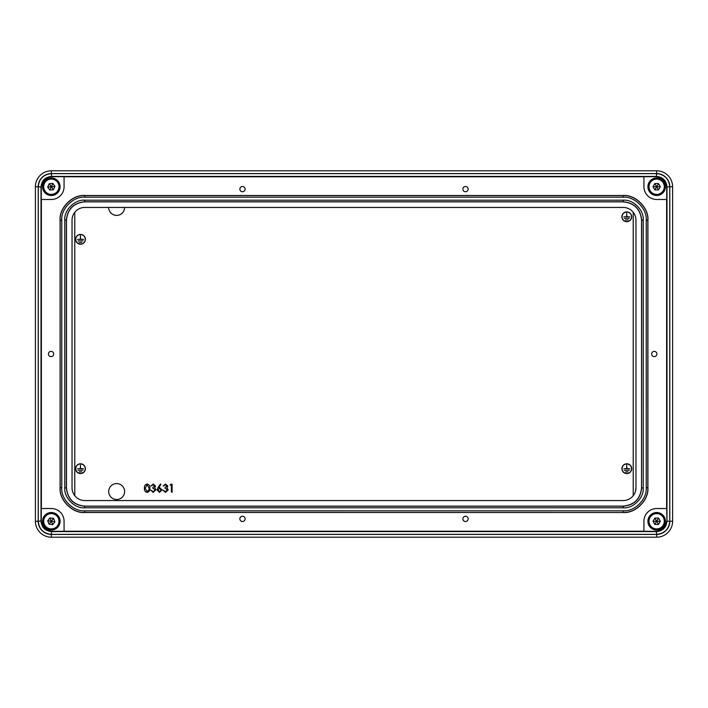 <?xml version="1.0" encoding="UTF-8"?>
<svg xmlns="http://www.w3.org/2000/svg" width="708" height="708" viewBox="0 0 708 708"><rect width="100%" height="100%" fill="white"/><g stroke="black" fill="none" stroke-linecap="round" stroke-linejoin="round"><path stroke-width="1.06" d="M116.643 483.582A7.965 7.965 0 0 0 108.678 491.547A7.965 7.965 0 0 0 116.643 499.512A7.965 7.965 0 0 0 124.608 491.547A7.965 7.965 0 0 0 116.643 483.582M108.678 207.444A7.965 7.965 0 0 0 116.643 215.409A7.965 7.965 0 0 0 124.608 207.444M626.81 221.684A4.903 4.903 0 0 0 631.704 216.781A4.903 4.903 0 0 0 626.81 211.887A4.903 4.903 0 0 0 621.907 216.781A4.903 4.903 0 0 0 626.81 221.684M626.81 212.046A4.744 4.744 0 0 0 622.067 216.781A4.744 4.744 0 0 0 626.81 221.524A4.744 4.744 0 0 0 631.545 216.781A4.744 4.744 0 0 0 626.81 212.046M80.508 244.207A4.903 4.903 0 0 0 85.403 239.304A4.903 4.903 0 0 0 80.508 234.41A4.903 4.903 0 0 0 75.606 239.304A4.903 4.903 0 0 0 80.508 244.207M80.508 234.56A4.744 4.744 0 0 0 75.765 239.304A4.744 4.744 0 0 0 80.508 244.039A4.744 4.744 0 0 0 85.243 239.304A4.744 4.744 0 0 0 80.508 234.56M80.508 473.59A4.903 4.903 0 0 0 85.403 468.696A4.903 4.903 0 0 0 80.508 463.793A4.903 4.903 0 0 0 75.606 468.696A4.903 4.903 0 0 0 80.508 473.59M80.508 463.961A4.744 4.744 0 0 0 75.765 468.696A4.744 4.744 0 0 0 80.508 473.44A4.744 4.744 0 0 0 85.243 468.696A4.744 4.744 0 0 0 80.508 463.961M626.81 473.59A4.903 4.903 0 0 0 631.704 468.696A4.903 4.903 0 0 0 626.81 463.793A4.903 4.903 0 0 0 621.907 468.696A4.903 4.903 0 0 0 626.81 473.59M626.81 463.961A4.744 4.744 0 0 0 622.067 468.696A4.744 4.744 0 0 0 626.81 473.44A4.744 4.744 0 0 0 631.545 468.696A4.744 4.744 0 0 0 626.81 463.961M656.67 537.195A15.93 15.93 0 0 0 672.6 521.265A15.93 15.93 0 0 1 656.67 537.195L51.33 537.195A15.93 15.93 0 0 1 35.4 521.265L35.4 186.735A15.93 15.93 0 0 1 51.33 170.805L656.67 170.805A15.93 15.93 0 0 1 672.6 186.735A15.93 15.93 0 0 0 656.67 170.805A15.93 15.93 0 0 1 672.6 186.735L672.6 521.265A15.93 15.93 0 0 1 656.67 537.195L656.67 534.407A13.142 13.142 0 0 0 669.812 521.265L669.812 186.735A13.142 13.142 0 0 0 656.67 173.593L51.33 173.593A13.142 13.142 0 0 0 38.188 186.735L38.188 521.265A13.142 13.142 0 0 0 51.33 534.407L656.67 534.407M147.105 492.396C145.096 491.865 144.211 490.467 144.441 488.21C144.202 485.954 145.087 484.555 147.105 484.024C149.131 484.546 150.052 485.936 149.848 488.21C150.052 490.476 149.131 491.874 147.105 492.396M145.149 488.21L147.122 491.573L148.83 490.21L149.131 488.21L147.122 484.838L145.149 488.21M153.255 484.838L150.875 486.06L153.247 484.024L155.565 486.086L154.636 487.732L155.981 489.821L153.22 492.396L150.565 490.042L153.238 491.573L155.264 489.892L152.813 488.21L152.813 487.387L154.857 486.086L153.255 484.838M157.99 487.653L160.371 484.024L160.92 484.449L158.813 487.67L159.636 487.591L161.999 489.954L159.512 492.396L157.096 489.971L157.99 487.653M159.486 488.414L157.813 489.998L159.548 491.573L161.291 489.998L159.486 488.414M165.504 484.838L163.123 486.06L165.495 484.024L167.823 486.086L166.893 487.732L168.23 489.821L165.477 492.396L162.822 490.042L165.486 491.573L167.513 489.892L165.061 488.21L165.061 487.387L167.106 486.086L165.504 484.838M170.168 485.042L170.637 484.228L172.115 484.228L172.115 492.193L171.398 492.193L171.398 485.042L170.168 485.042M626.73 465.032L626.89 468.616L629.837 468.776L623.783 468.776L626.73 468.616L626.73 465.032M629.279 470.209L624.341 470.369L629.279 470.209M628.049 471.802L625.571 471.962L628.049 471.802M80.429 465.032L80.588 468.616L83.535 468.776L77.482 468.776L80.429 468.616L80.429 465.032M82.978 470.209L78.039 470.369L82.978 470.209M81.747 471.802L79.261 471.962L81.747 471.802M80.429 235.64L80.588 239.224L83.535 239.384L77.482 239.384L80.429 239.224L80.429 235.64M82.978 240.817L78.039 240.977L82.978 240.817M81.747 242.41L79.261 242.57L81.747 242.41M626.73 213.117L626.89 216.701L629.837 216.86L623.783 216.86L626.73 216.701L626.73 213.117M629.279 218.294L624.341 218.453L629.279 218.294M628.049 219.887L625.571 220.046L628.049 219.887M242.49 186.496A2.628 2.628 0 0 0 239.862 189.124A2.628 2.628 0 0 0 242.49 191.753A2.628 2.628 0 0 0 245.118 189.124A2.628 2.628 0 0 0 242.49 186.496M465.51 186.496A2.628 2.628 0 0 0 462.882 189.124A2.628 2.628 0 0 0 465.51 191.753A2.628 2.628 0 0 0 468.138 189.124A2.628 2.628 0 0 0 465.51 186.496M51.065 351.372A2.628 2.628 0 0 0 48.436 354A2.628 2.628 0 0 0 51.065 356.628A2.628 2.628 0 0 0 53.693 354A2.628 2.628 0 0 0 51.065 351.372M654.28 351.372A2.628 2.628 0 0 0 651.652 354A2.628 2.628 0 0 0 654.28 356.628A2.628 2.628 0 0 0 656.909 354A2.628 2.628 0 0 0 654.28 351.372M465.51 516.247A2.628 2.628 0 0 0 462.882 518.875A2.628 2.628 0 0 0 465.51 521.504A2.628 2.628 0 0 0 468.138 518.875A2.628 2.628 0 0 0 465.51 516.247M242.49 516.247A2.628 2.628 0 0 0 239.862 518.875A2.628 2.628 0 0 0 242.49 521.504A2.628 2.628 0 0 0 245.118 518.875A2.628 2.628 0 0 0 242.49 516.247M51.33 512.504A8.761 8.761 0 0 0 42.569 521.265A8.761 8.761 0 0 0 51.33 530.026A8.761 8.761 0 0 0 60.092 521.265A8.761 8.761 0 0 0 51.33 512.504M656.67 512.504A8.761 8.761 0 0 0 647.909 521.265A8.761 8.761 0 0 0 656.67 530.026A8.761 8.761 0 0 0 665.432 521.265A8.761 8.761 0 0 0 656.67 512.504M656.67 177.974A8.761 8.761 0 0 0 647.909 186.735A8.761 8.761 0 0 0 656.67 195.496A8.761 8.761 0 0 0 665.432 186.735A8.761 8.761 0 0 0 656.67 177.974M51.33 177.974A8.761 8.761 0 0 0 42.569 186.735A8.761 8.761 0 0 0 51.33 195.496A8.761 8.761 0 0 0 60.092 186.735A8.761 8.761 0 0 0 51.33 177.974M84.863 510.813L84.765 512.504L623.235 512.504L84.863 512.406C72.65 513.504 59.091 499.945 60.189 487.732L60.189 220.268C59.091 208.055 72.65 194.496 84.863 195.594L623.137 195.594C635.35 194.496 648.909 208.055 647.811 220.268L647.811 487.732C648.909 499.945 635.35 513.504 623.137 512.406L623.137 510.813C634.563 511.84 647.245 499.158 646.218 487.732L646.218 220.268C647.245 208.842 634.563 196.16 623.137 197.187L84.863 197.187C73.437 196.16 60.755 208.842 61.782 220.268L61.782 487.732C60.755 499.158 73.437 511.84 84.863 510.813L623.137 510.813M84.765 512.504C72.552 513.601 58.994 500.043 60.092 487.83L61.782 487.732M61.782 220.268L60.092 220.17L60.092 487.83M60.092 220.17C58.994 207.957 72.552 194.399 84.765 195.496L84.863 197.187M623.137 197.187L623.235 195.496L84.765 195.496M623.235 195.496C635.448 194.399 649.006 207.957 647.909 220.17L646.218 220.268M646.218 487.732L647.909 487.83L647.909 220.17M647.909 487.83C649.006 500.043 635.448 513.601 623.235 512.504M643.926 176.779L64.074 176.779M41.374 199.479L41.374 508.521M64.074 531.221L643.926 531.221M666.626 508.521L666.626 199.479M666.715 199.479L666.715 187.045C666.051 180.797 662.608 177.354 656.36 176.69L643.926 176.69L643.926 186.735A12.744 12.744 0 0 0 656.67 199.479L666.715 199.479M656.626 534.363L656.36 531.31L643.926 531.31L643.926 521.265A12.744 12.744 0 0 1 656.67 508.521L666.715 508.521L666.98 521.221L666.98 186.779C666.325 180.531 662.874 177.08 656.626 176.425L51.374 176.425C45.126 177.08 41.675 180.531 41.02 186.779L41.02 521.221C41.675 527.469 45.126 530.92 51.374 531.575L656.626 531.575C662.874 530.92 666.325 527.469 666.98 521.221L669.768 521.221C668.936 529.15 664.555 533.531 656.626 534.363L51.374 534.363C43.445 533.531 39.064 529.15 38.232 521.221L38.232 186.779C39.064 178.85 43.445 174.469 51.374 173.637L656.626 173.637C664.555 174.469 668.936 178.85 669.768 186.779L669.768 521.221M51.374 173.637L51.64 176.69L64.074 176.69L64.074 186.735A12.744 12.744 0 0 1 51.33 199.479L41.285 199.479L41.285 187.045L38.232 186.779M51.64 531.31L64.074 531.31L64.074 521.265A12.744 12.744 0 0 0 51.33 508.521L41.285 508.521L41.285 520.955C41.949 527.203 45.392 530.646 51.64 531.31L51.374 534.363M84.783 500.556L623.217 500.556A12.744 12.744 0 0 0 635.961 487.812L635.961 220.188A12.744 12.744 0 0 0 623.217 207.444L84.783 207.444A12.744 12.744 0 0 0 72.039 220.188L72.039 487.812A12.744 12.744 0 0 0 84.783 500.556M641.536 487.83L641.536 220.17C640.377 209.134 634.271 203.028 623.235 201.868L84.765 201.868C73.729 203.028 67.623 209.134 66.463 220.17L66.463 487.83C67.623 498.866 73.729 504.972 84.765 506.131L623.235 506.131C634.271 504.972 640.377 498.866 641.536 487.83L641.634 220.073C640.475 209.028 634.377 202.931 623.332 201.771L84.668 201.771C73.623 202.931 67.525 209.028 66.366 220.073L66.366 487.927C67.525 498.972 73.623 505.07 84.668 506.229L623.332 506.229C634.377 505.07 640.475 498.972 641.634 487.927L643.227 487.927C644.121 497.777 633.182 508.716 623.332 507.822L84.668 507.822C74.818 508.716 63.879 497.777 64.773 487.927L64.773 220.073C63.879 210.223 74.818 199.284 84.668 200.178L623.332 200.178C633.182 199.284 644.121 210.223 643.227 220.073L643.227 487.927M635.961 458.173L635.961 463.917M635.961 487.812L635.465 491.334M51.64 176.69C45.392 177.354 41.949 180.797 41.285 187.045M656.36 531.31C662.608 530.646 666.051 527.203 666.715 520.955M656.67 513.3A7.965 7.965 0 0 1 664.635 521.265A7.965 7.965 0 0 1 656.67 529.23A7.965 7.965 0 0 1 648.705 521.265A7.965 7.965 0 0 1 656.67 513.3A7.965 7.965 0 0 0 648.705 521.265A7.965 7.965 0 0 0 656.67 529.23M660.334 521.265L658.502 518.088L654.838 518.088L653.006 521.265L654.838 524.442L658.502 524.442L660.334 521.265L656.67 521.265L658.502 524.442M653.006 521.265L656.67 521.265L654.838 524.442M658.502 518.088L656.67 521.265L654.838 518.088M656.67 178.77A7.965 7.965 0 0 1 664.635 186.735A7.965 7.965 0 0 1 656.67 194.7A7.965 7.965 0 0 1 648.705 186.735A7.965 7.965 0 0 1 656.67 178.77A7.965 7.965 0 0 0 648.705 186.735A7.965 7.965 0 0 0 656.67 194.7M660.334 186.735L658.502 183.558L654.838 183.558L653.006 186.735L654.838 189.912L658.502 189.912L660.334 186.735L656.67 186.735L658.502 189.912M653.006 186.735L656.67 186.735L654.838 189.912M658.502 183.558L656.67 186.735L654.838 183.558M58.693 518.229A7.965 7.965 0 0 1 54.366 528.628A7.965 7.965 0 0 1 43.967 524.301A7.965 7.965 0 0 1 48.294 513.902A7.965 7.965 0 0 1 58.693 518.229A7.965 7.965 0 0 0 48.294 513.902A7.965 7.965 0 0 0 43.967 524.301M52.728 524.655L54.959 521.752L53.569 518.362L49.932 517.875L47.701 520.778L49.091 524.168L52.728 524.655L51.33 521.265L49.091 524.168M49.932 517.875L51.33 521.265L47.701 520.778M54.959 521.752L51.33 521.265L53.569 518.362M44.126 183.345A7.965 7.965 0 0 1 54.72 179.531A7.965 7.965 0 0 1 58.534 190.125A7.965 7.965 0 0 1 47.94 193.939A7.965 7.965 0 0 1 44.126 183.345A7.965 7.965 0 0 0 47.94 193.939A7.965 7.965 0 0 0 58.534 190.125M52.888 183.416L49.241 183.726L47.675 187.045L49.772 190.054L53.419 189.744L54.985 186.425L52.888 183.416L51.33 186.735L54.985 186.425M49.772 190.054L51.33 186.735L53.419 189.744M49.241 183.726L51.33 186.735L47.675 187.045M74.782 212.294L74.782 495.706M633.217 495.706L633.217 212.294M669.768 186.779L666.715 187.045M656.36 176.69L656.626 173.637M38.232 521.221L41.285 520.955M66.463 220.17L64.773 220.073M64.773 487.927L66.463 487.83M623.235 201.868L623.332 200.178M84.668 200.178L84.765 201.868M643.227 220.073L641.536 220.17M84.765 506.131L84.668 507.822M623.332 507.822L623.235 506.131M51.33 534.407L51.33 537.195A15.93 15.93 0 0 1 35.4 521.265L38.188 521.265M38.188 186.735L35.4 186.735A15.93 15.93 0 0 1 51.33 170.805L51.33 173.593M669.812 521.265L672.6 521.265M669.812 186.735L672.6 186.735M656.67 173.593L656.67 170.805M656.67 528.911A7.646 7.646 0 0 0 664.316 521.265A7.646 7.646 0 0 0 656.67 513.619A7.646 7.646 0 0 0 649.024 521.265A7.646 7.646 0 0 0 656.67 528.911M656.67 194.381A7.646 7.646 0 0 0 664.316 186.735A7.646 7.646 0 0 0 656.67 179.089A7.646 7.646 0 0 0 649.024 186.735A7.646 7.646 0 0 0 656.67 194.381M44.259 524.177A7.646 7.646 0 0 0 54.242 528.336A7.646 7.646 0 0 0 58.401 518.353A7.646 7.646 0 0 0 48.418 514.194A7.646 7.646 0 0 0 44.259 524.177M58.251 189.992A7.646 7.646 0 0 0 54.587 179.814A7.646 7.646 0 0 0 44.409 183.478A7.646 7.646 0 0 0 48.073 193.656A7.646 7.646 0 0 0 58.251 189.992"/></g></svg>
